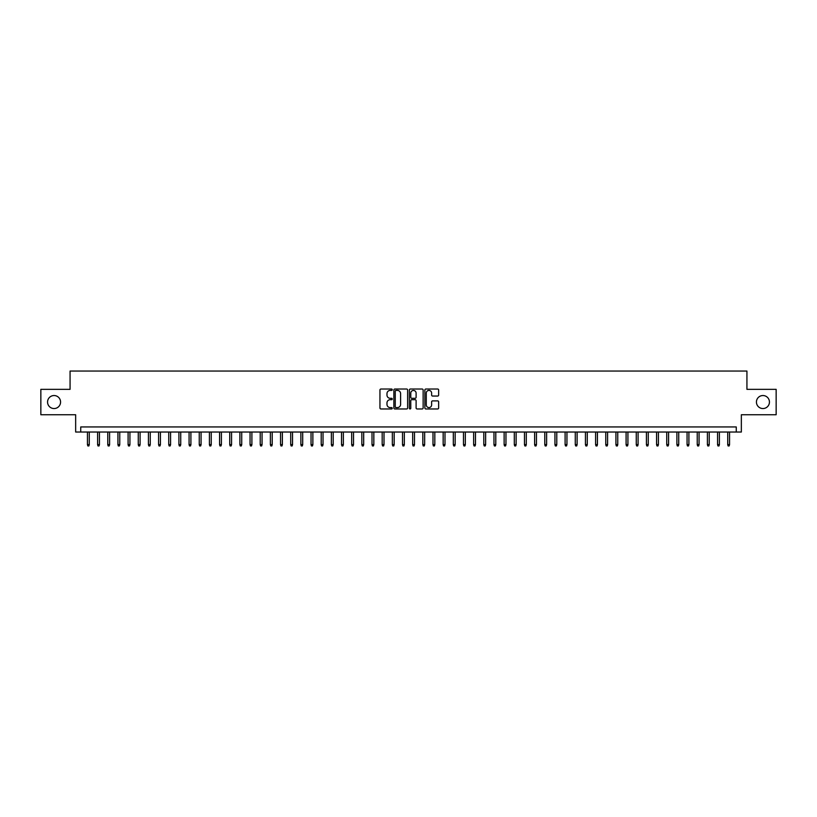 <?xml version="1.0" encoding="UTF-8"?>
<svg xmlns="http://www.w3.org/2000/svg" width="817" height="817" viewBox="0 0 817 817"><rect width="100%" height="100%" fill="white"/><g stroke="black" fill="none" stroke-linecap="round" stroke-linejoin="round"><path stroke-width="1.23" d="M392.242 389.719A0.694 0.694 0 0 0 391.537 389.025L380.947 389.025A1.001 1.001 0 0 0 379.946 390.015L379.946 407.979A1.001 1.001 0 0 0 380.947 408.97L391.537 408.97A0.694 0.694 0 0 0 392.242 408.275A0.694 0.694 0 0 0 391.537 407.581L390.169 407.581A3.197 3.197 0 0 1 386.982 404.384L386.982 402.883A3.197 3.197 0 0 1 390.169 399.697L391.537 399.697A0.694 0.694 0 0 0 392.242 399.002A0.694 0.694 0 0 0 391.537 398.298L390.169 398.298A3.197 3.197 0 0 1 386.982 395.111L386.982 393.61A3.197 3.197 0 0 1 390.169 390.414L391.537 390.414A0.694 0.694 0 0 0 392.242 389.719M756.43 402.046A6.505 6.505 0 0 0 762.935 408.551A6.505 6.505 0 0 0 769.44 402.046A6.505 6.505 0 0 0 762.935 395.54A6.505 6.505 0 0 0 756.43 402.046M47.56 402.046A6.505 6.505 0 0 0 54.065 408.551A6.505 6.505 0 0 0 60.57 402.046A6.505 6.505 0 0 0 54.065 395.54A6.505 6.505 0 0 0 47.56 402.046M437.657 396.051A1.001 1.001 0 0 0 438.647 395.06L438.647 390.015A1.001 1.001 0 0 0 437.657 389.025L425.882 389.025A1.001 1.001 0 0 0 424.881 390.015L424.881 407.979A1.001 1.001 0 0 0 425.882 408.97L437.657 408.97A1.001 1.001 0 0 0 438.647 407.979L438.647 401.893A1.001 1.001 0 0 0 437.657 400.892L432.612 400.892A1.001 1.001 0 0 0 431.621 401.893L431.621 404.905A2.665 2.665 0 0 1 428.945 407.581A2.665 2.665 0 0 1 426.28 404.905L426.28 393.089A2.665 2.665 0 0 1 428.945 390.414A2.665 2.665 0 0 1 431.621 393.089L431.621 395.06A1.001 1.001 0 0 0 432.612 396.051L437.657 396.051M736.26 432.03L741.346 432.03L741.346 414.75L776.15 414.75L776.15 389.341L746.932 389.341L746.932 371.051L70.068 371.051L70.068 389.341L40.85 389.341L40.85 414.75L75.654 414.75L75.654 432.03L736.26 432.03L736.26 426.944L80.74 426.944L80.74 432.03M407.632 390.015A1.001 1.001 0 0 0 406.631 389.025L394.856 389.025A1.001 1.001 0 0 0 393.865 390.015L393.865 407.979A1.001 1.001 0 0 0 394.856 408.97L406.631 408.97A1.001 1.001 0 0 0 407.632 407.979L407.632 390.015M410.369 389.025L422.144 389.025A1.001 1.001 0 0 1 423.135 390.015L423.135 407.979A1.001 1.001 0 0 1 422.144 408.97L417.109 408.97A1.001 1.001 0 0 1 416.108 407.979L416.108 400.698A1.001 1.001 0 0 0 415.107 399.697L411.768 399.697A1.001 1.001 0 0 0 410.767 400.698L410.767 408.275A0.694 0.694 0 0 1 410.073 408.97A0.694 0.694 0 0 1 409.368 408.275L409.368 390.015A1.001 1.001 0 0 1 410.369 389.025M395.959 390.414A0.694 0.694 0 0 0 395.254 391.118L395.254 406.876A0.694 0.694 0 0 0 395.959 407.581L397.399 407.581A3.197 3.197 0 0 0 400.596 404.384L400.596 393.61A3.197 3.197 0 0 0 397.399 390.414L395.959 390.414M416.108 393.14A2.665 2.665 0 0 0 413.443 390.465A2.665 2.665 0 0 0 410.767 393.14L410.767 397.297A1.001 1.001 0 0 0 411.768 398.298L415.107 398.298A1.001 1.001 0 0 0 416.108 397.297L416.108 393.14M89.278 444.632L88.869 445.949L87.858 445.949L87.45 444.632L89.278 444.632L89.278 432.03M87.45 444.632L87.45 432.03M99.439 444.632L99.031 445.949L98.02 445.949L97.611 444.632L99.439 444.632L99.439 432.03M97.611 444.632L97.611 432.03M109.601 444.632L109.192 445.949L108.181 445.949L107.773 444.632L109.601 444.632L109.601 432.03M107.773 444.632L107.773 432.03M119.762 444.632L119.364 445.949L118.342 445.949L117.934 444.632L119.762 444.632L119.762 432.03M117.934 444.632L117.934 432.03M129.934 444.632L129.525 445.949L128.504 445.949L128.095 444.632L129.934 444.632L129.934 432.03M128.095 444.632L128.095 432.03M140.095 444.632L139.687 445.949L138.665 445.949L138.267 444.632L140.095 444.632L140.095 432.03M138.267 444.632L138.267 432.03M150.257 444.632L149.848 445.949L148.837 445.949L148.428 444.632L150.257 444.632L150.257 432.03M148.428 444.632L148.428 432.03M160.418 444.632L160.009 445.949L158.998 445.949L158.59 444.632L160.418 444.632L160.418 432.03M158.59 444.632L158.59 432.03M170.579 444.632L170.171 445.949L169.16 445.949L168.751 444.632L170.579 444.632L170.579 432.03M168.751 444.632L168.751 432.03M180.741 444.632L180.343 445.949L179.321 445.949L178.913 444.632L180.741 444.632L180.741 432.03M178.913 444.632L178.913 432.03M190.912 444.632L190.504 445.949L189.483 445.949L189.074 444.632L190.912 444.632L190.912 432.03M189.074 444.632L189.074 432.03M201.074 444.632L200.665 445.949L199.644 445.949L199.246 444.632L201.074 444.632L201.074 432.03M199.246 444.632L199.246 432.03M211.235 444.632L210.827 445.949L209.816 445.949L209.407 444.632L211.235 444.632L211.235 432.03M209.407 444.632L209.407 432.03M221.397 444.632L220.988 445.949L219.977 445.949L219.569 444.632L221.397 444.632L221.397 432.03M219.569 444.632L219.569 432.03M231.558 444.632L231.15 445.949L230.139 445.949L229.73 444.632L231.558 444.632L231.558 432.03M229.73 444.632L229.73 432.03M241.72 444.632L241.321 445.949L240.3 445.949L239.892 444.632L241.72 444.632L241.72 432.03M239.892 444.632L239.892 432.03M251.891 444.632L251.483 445.949L250.462 445.949L250.053 444.632L251.891 444.632L251.891 432.03M250.053 444.632L250.053 432.03M262.053 444.632L261.644 445.949L260.623 445.949L260.225 444.632L262.053 444.632L262.053 432.03M260.225 444.632L260.225 432.03M272.214 444.632L271.806 445.949L270.795 445.949L270.386 444.632L272.214 444.632L272.214 432.03M270.386 444.632L270.386 432.03M282.376 444.632L281.967 445.949L280.956 445.949L280.548 444.632L282.376 444.632L282.376 432.03M280.548 444.632L280.548 432.03M292.537 444.632L292.129 445.949L291.118 445.949L290.709 444.632L292.537 444.632L292.537 432.03M290.709 444.632L290.709 432.03M302.698 444.632L302.3 445.949L301.279 445.949L300.87 444.632L302.698 444.632L302.698 432.03M300.87 444.632L300.87 432.03M312.87 444.632L312.462 445.949L311.44 445.949L311.032 444.632L312.87 444.632L312.87 432.03M311.032 444.632L311.032 432.03M323.032 444.632L322.623 445.949L321.602 445.949L321.204 444.632L323.032 444.632L323.032 432.03M321.204 444.632L321.204 432.03M333.193 444.632L332.785 445.949L331.773 445.949L331.365 444.632L333.193 444.632L333.193 432.03M331.365 444.632L331.365 432.03M343.354 444.632L342.946 445.949L341.935 445.949L341.526 444.632L343.354 444.632L343.354 432.03M341.526 444.632L341.526 432.03M353.516 444.632L353.107 445.949L352.096 445.949L351.688 444.632L353.516 444.632L353.516 432.03M351.688 444.632L351.688 432.03M363.677 444.632L363.279 445.949L362.258 445.949L361.849 444.632L363.677 444.632L363.677 432.03M361.849 444.632L361.849 432.03M373.839 444.632L373.44 445.949L372.419 445.949L372.011 444.632L373.839 444.632L373.839 432.03M372.011 444.632L372.011 432.03M384.01 444.632L383.602 445.949L382.581 445.949L382.182 444.632L384.01 444.632L384.01 432.03M382.182 444.632L382.182 432.03M394.172 444.632L393.763 445.949L392.742 445.949L392.344 444.632L394.172 444.632L394.172 432.03M392.344 444.632L392.344 432.03M404.333 444.632L403.925 445.949L402.914 445.949L402.505 444.632L404.333 444.632L404.333 432.03M402.505 444.632L402.505 432.03M414.495 444.632L414.086 445.949L413.075 445.949L412.667 444.632L414.495 444.632L414.495 432.03M412.667 444.632L412.667 432.03M424.656 444.632L424.258 445.949L423.237 445.949L422.828 444.632L424.656 444.632L424.656 432.03M422.828 444.632L422.828 432.03M434.818 444.632L434.419 445.949L433.398 445.949L432.99 444.632L434.818 444.632L434.818 432.03M432.99 444.632L432.99 432.03M444.989 444.632L444.581 445.949L443.56 445.949L443.161 444.632L444.989 444.632L444.989 432.03M443.161 444.632L443.161 432.03M455.151 444.632L454.742 445.949L453.721 445.949L453.323 444.632L455.151 444.632L455.151 432.03M453.323 444.632L453.323 432.03M465.312 444.632L464.904 445.949L463.893 445.949L463.484 444.632L465.312 444.632L465.312 432.03M463.484 444.632L463.484 432.03M475.474 444.632L475.065 445.949L474.054 445.949L473.646 444.632L475.474 444.632L475.474 432.03M473.646 444.632L473.646 432.03M485.635 444.632L485.227 445.949L484.215 445.949L483.807 444.632L485.635 444.632L485.635 432.03M483.807 444.632L483.807 432.03M495.796 444.632L495.398 445.949L494.377 445.949L493.968 444.632L495.796 444.632L495.796 432.03M493.968 444.632L493.968 432.03M505.968 444.632L505.56 445.949L504.538 445.949L504.13 444.632L505.968 444.632L505.968 432.03M504.13 444.632L504.13 432.03M516.13 444.632L515.721 445.949L514.7 445.949L514.302 444.632L516.13 444.632L516.13 432.03M514.302 444.632L514.302 432.03M526.291 444.632L525.882 445.949L524.871 445.949L524.463 444.632L526.291 444.632L526.291 432.03M524.463 444.632L524.463 432.03M536.452 444.632L536.044 445.949L535.033 445.949L534.624 444.632L536.452 444.632L536.452 432.03M534.624 444.632L534.624 432.03M546.614 444.632L546.205 445.949L545.194 445.949L544.786 444.632L546.614 444.632L546.614 432.03M544.786 444.632L544.786 432.03M556.775 444.632L556.377 445.949L555.356 445.949L554.947 444.632L556.775 444.632L556.775 432.03M554.947 444.632L554.947 432.03M566.947 444.632L566.538 445.949L565.517 445.949L565.109 444.632L566.947 444.632L566.947 432.03M565.109 444.632L565.109 432.03M577.108 444.632L576.7 445.949L575.679 445.949L575.28 444.632L577.108 444.632L577.108 432.03M575.28 444.632L575.28 432.03M587.27 444.632L586.861 445.949L585.85 445.949L585.442 444.632L587.27 444.632L587.27 432.03M585.442 444.632L585.442 432.03M597.431 444.632L597.023 445.949L596.012 445.949L595.603 444.632L597.431 444.632L597.431 432.03M595.603 444.632L595.603 432.03M607.593 444.632L607.184 445.949L606.173 445.949L605.765 444.632L607.593 444.632L607.593 432.03M605.765 444.632L605.765 432.03M617.754 444.632L617.356 445.949L616.335 445.949L615.926 444.632L617.754 444.632L617.754 432.03M615.926 444.632L615.926 432.03M627.926 444.632L627.517 445.949L626.496 445.949L626.088 444.632L627.926 444.632L627.926 432.03M626.088 444.632L626.088 432.03M638.087 444.632L637.679 445.949L636.657 445.949L636.259 444.632L638.087 444.632L638.087 432.03M636.259 444.632L636.259 432.03M648.249 444.632L647.84 445.949L646.829 445.949L646.421 444.632L648.249 444.632L648.249 432.03M646.421 444.632L646.421 432.03M658.41 444.632L658.002 445.949L656.991 445.949L656.582 444.632L658.41 444.632L658.41 432.03M656.582 444.632L656.582 432.03M668.572 444.632L668.163 445.949L667.152 445.949L666.743 444.632L668.572 444.632L668.572 432.03M666.743 444.632L666.743 432.03M678.733 444.632L678.335 445.949L677.313 445.949L676.905 444.632L678.733 444.632L678.733 432.03M676.905 444.632L676.905 432.03M688.905 444.632L688.496 445.949L687.475 445.949L687.066 444.632L688.905 444.632L688.905 432.03M687.066 444.632L687.066 432.03M699.066 444.632L698.658 445.949L697.636 445.949L697.238 444.632L699.066 444.632L699.066 432.03M697.238 444.632L697.238 432.03M709.227 444.632L708.819 445.949L707.808 445.949L707.399 444.632L709.227 444.632L709.227 432.03M707.399 444.632L707.399 432.03M719.389 444.632L718.98 445.949L717.969 445.949L717.561 444.632L719.389 444.632L719.389 432.03M717.561 444.632L717.561 432.03M729.55 444.632L729.142 445.949L728.131 445.949L727.722 444.632L729.55 444.632L729.55 432.03M727.722 444.632L727.722 432.03"/></g></svg>
